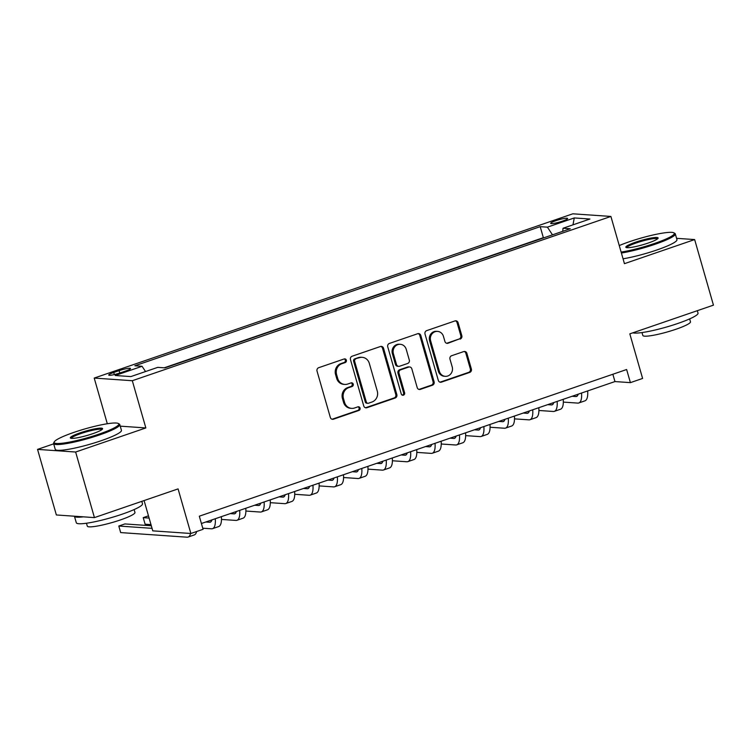 <?xml version="1.0" encoding="UTF-8"?>
<svg xmlns="http://www.w3.org/2000/svg" width="751" height="751" viewBox="0 0 751 751"><rect width="100%" height="100%" fill="white"/><g stroke="black" fill="none" stroke-linecap="round" stroke-linejoin="round"><path stroke-width="1.13" d="M346.352 360.18A1.896 1.755 94 0 0 344.155 358.959L318.696 367.699A2.704 2.506 94 0 0 317.035 371.097L330.327 417.443A2.704 2.506 94 0 0 333.463 419.189L358.922 410.45A1.896 1.755 94 0 0 358.537 406.76A1.896 1.755 94 0 0 357.889 406.845L354.594 407.981A8.655 8.026 94 0 1 351.637 408.375A8.655 8.026 94 0 1 344.559 402.376L343.451 398.509A8.655 8.026 94 0 1 348.764 387.638L352.059 386.512A1.896 1.755 94 0 0 351.675 382.813A1.896 1.755 94 0 0 351.027 382.907L347.732 384.033A8.655 8.026 94 0 1 344.765 384.428A8.655 8.026 94 0 1 337.697 378.429L336.589 374.561A8.655 8.026 94 0 1 341.893 363.691L345.197 362.564A1.896 1.755 94 0 0 346.352 360.18M344.765 384.428L343.742 384.352A8.655 8.026 94 0 1 336.664 378.354L335.556 374.496A8.655 8.026 94 0 1 340.87 363.625L344.165 362.489A1.896 1.755 94 0 0 344.287 358.922M332.026 419.218A2.704 2.506 94 0 0 332.43 419.124L357.898 410.384A1.896 1.755 94 0 0 358.02 406.807M351.637 408.375L350.604 408.3A8.655 8.026 94 0 1 343.536 402.301L342.428 398.443A8.655 8.026 94 0 1 347.732 387.563L351.027 386.436A1.896 1.755 94 0 0 351.149 382.869M555.853 220.691A8.815 1.202 -16 0 0 550.671 223.347A8.815 1.202 -16 0 0 562.443 221.151A8.815 1.202 -16 0 0 567.625 218.494A8.815 1.202 -16 0 0 555.853 220.691M460.156 339.086A2.704 2.506 94 0 0 461.818 335.688L458.091 322.686A2.704 2.506 94 0 0 454.956 320.93L426.671 330.637A2.704 2.506 94 0 0 425.01 334.035L438.302 380.381A2.704 2.506 94 0 0 441.438 382.137L469.722 372.421A2.704 2.506 94 0 0 471.375 369.032L466.878 353.327A2.704 2.506 94 0 0 463.743 351.571L451.633 355.721A2.704 2.506 94 0 0 449.971 359.119L452.205 366.91A7.228 6.703 94 0 1 445.296 376.326A7.228 6.703 94 0 1 439.382 371.313L430.633 340.804A7.228 6.703 94 0 1 437.551 331.388A7.228 6.703 94 0 1 443.456 336.401L444.921 341.489A2.704 2.506 94 0 0 448.056 343.235L459.124 339.011A2.704 2.506 94 0 0 460.785 335.613L457.059 322.611A2.704 2.506 94 0 0 455.359 320.827M53.678 443.85L37.55 449.389L75.635 452.027L94.438 517.608L178.071 488.901L190.867 533.492L203.07 529.305L199.315 516.19L626.634 369.52L630.399 382.635L642.603 378.448L629.817 333.857L713.45 305.15L694.647 239.569L676.576 238.32M75.635 452.027L145.844 427.939L132.307 380.719L610.901 216.448L624.447 263.667L694.647 239.569M383.545 348.267A2.704 2.506 94 0 0 380.41 346.511L352.125 356.218A2.704 2.506 94 0 0 350.473 359.616L363.756 405.962A2.704 2.506 94 0 0 366.892 407.718L395.176 398.011A2.704 2.506 94 0 0 396.838 394.613L383.545 348.267L382.512 348.192A2.704 2.506 94 0 0 380.813 346.418M389.403 343.432L417.678 333.726A2.704 2.506 94 0 1 420.813 335.472L434.106 381.818A2.704 2.506 94 0 1 432.445 385.216L420.344 389.375A2.704 2.506 94 0 1 417.209 387.619L411.82 368.825A2.704 2.506 94 0 0 408.685 367.07L400.659 369.83A2.704 2.506 94 0 0 398.997 373.228L404.611 392.792A1.896 1.755 94 0 1 402.799 395.261A1.896 1.755 94 0 1 401.25 393.946L387.741 346.831A2.704 2.506 94 0 1 389.403 343.432M94.438 517.608L56.353 514.961L37.55 449.389M120.122 372.918L125.492 371.078A8.543 1.164 -16 0 0 130.514 368.506A8.543 1.164 -16 0 0 119.109 370.637L113.739 372.477A8.543 1.164 -16 0 0 108.726 375.049A8.543 1.164 -16 0 0 120.122 372.918M132.307 380.719L94.213 378.072L572.816 213.81L610.901 216.448M544.09 237.729L543.358 237.673L540.204 226.661L134.861 365.784L142.061 366.281L145.544 371.548M540.204 226.661L547.404 227.159L574.271 217.94L589.92 219.029L563.053 228.248L570.262 228.745L164.92 367.868L157.71 367.37L130.852 376.589L115.203 375.5L142.061 366.281M543.358 237.673L164.187 367.821M144.089 500.57L152.772 530.854L190.867 533.492M107.309 423.752L94.213 378.072M201.409 523.503L614.956 381.564L630.399 382.635M612.854 374.251L614.956 381.564M563.053 228.248L562.724 231.336M552.492 234.847L547.404 227.159M574.271 217.94L572.975 224.84M145.844 427.939L120.244 426.155M365.455 407.746A2.704 2.506 94 0 0 365.868 407.643L394.144 397.936A2.704 2.506 94 0 0 395.805 394.538L382.512 348.192M355.796 358.922A1.896 1.755 94 0 0 354.641 361.297L366.3 401.982A1.896 1.755 94 0 0 368.497 403.212L371.97 402.01A8.655 8.026 94 0 0 377.284 391.14L369.304 363.334A8.655 8.026 94 0 0 362.235 357.335A8.655 8.026 94 0 0 359.278 357.729L354.772 358.847A1.896 1.755 94 0 0 353.608 361.231L354.641 361.297M367.849 403.296L366.817 403.221A1.896 1.755 94 0 1 365.277 401.907L353.608 361.231M362.235 357.335L361.203 357.269A8.655 8.026 94 0 0 358.246 357.654L359.278 357.729M354.772 358.847L358.246 357.654M418.908 389.403A2.704 2.506 94 0 0 419.311 389.3L431.421 385.15A2.704 2.506 94 0 0 433.074 381.752L419.79 335.406A2.704 2.506 94 0 0 418.091 333.622M409.605 366.948L408.582 366.882A2.704 2.506 94 0 0 407.652 367.004L399.626 369.755A2.704 2.506 94 0 0 397.964 373.153L403.578 392.726L404.611 392.792M402.292 395.139A1.896 1.755 94 0 0 403.578 392.726M406.225 349.318A7.228 6.703 94 0 0 400.311 344.305A7.228 6.703 94 0 0 393.402 353.721L396.481 364.47A2.704 2.506 94 0 0 399.616 366.225L407.652 363.465A2.704 2.506 94 0 0 409.304 360.067L406.225 349.318M400.311 344.305L399.288 344.23A7.228 6.703 94 0 0 392.369 353.655L393.402 353.721M398.697 366.347L397.664 366.272A2.704 2.506 94 0 1 395.458 364.404L392.369 353.655M446.62 343.263A2.704 2.506 94 0 0 447.023 343.169L459.124 339.011M437.551 331.388L436.519 331.313A7.228 6.703 94 0 0 429.61 340.729L430.633 340.804M445.296 376.326L444.263 376.251A7.228 6.703 94 0 1 438.359 371.238L429.61 340.729M440.002 382.165A2.704 2.506 94 0 0 440.405 382.062L468.69 372.355A2.704 2.506 94 0 0 470.351 368.957L465.845 353.252A2.704 2.506 94 0 0 464.146 351.468M151.317 525.766L124.91 523.935L118.808 526.029L120.686 532.59L187.037 537.19A20.662 7.21 -108.9 0 0 188.097 537.059A20.662 7.21 -108.9 0 0 190.566 533.473M152.049 528.338L118.808 526.029M188.097 537.059L194.209 534.965A20.662 7.21 -108.9 0 0 196.64 531.511M73.898 432.388A33.607 4.59 -16 0 0 54.288 441.823A33.607 4.59 -16 0 0 99.019 434.125A33.607 4.59 -16 0 0 118.282 423.47A33.607 4.59 -16 0 0 73.898 432.388M118.282 423.47L119.287 424.015A34.433 4.703 164 0 1 119.784 424.55A34.433 4.703 164 0 1 99.554 434.932A34.433 4.703 164 0 1 53.584 443.531A34.433 4.703 164 0 1 53.725 442.818L54.288 441.823M80.179 432.82A16.804 2.3 164 0 1 102.54 428.971A16.804 2.3 164 0 1 92.739 433.693A16.804 2.3 164 0 1 70.547 438.143A16.804 2.3 164 0 1 80.179 432.82M101.995 429.544A15.978 2.187 -16 0 0 80.714 433.627A15.978 2.187 -16 0 0 71.317 438.349M141.808 501.349L142.502 503.771A34.433 4.703 164 0 1 122.263 514.153A34.433 4.703 164 0 1 76.302 522.752L74.424 516.219A34.433 4.703 164 0 0 83.352 516.838M134.129 509.563L134.964 512.454A24.792 3.389 164 0 1 120.395 519.936A24.792 3.389 164 0 1 87.294 526.122L86.468 523.231M119.784 424.55L121.437 430.323A34.433 4.703 164 0 1 101.207 440.706A34.433 4.703 164 0 1 55.236 449.305L53.584 443.531M621.124 252.092A33.607 4.59 -16 0 0 654.534 243.455A33.607 4.59 -16 0 0 673.797 232.801A33.607 4.59 -16 0 0 629.422 241.719A33.607 4.59 -16 0 0 619.256 245.577M673.797 232.801L674.811 233.354A34.433 4.703 164 0 1 675.299 233.88A34.433 4.703 164 0 1 655.069 244.272A34.433 4.703 164 0 1 621.396 253.031M635.693 242.151A16.804 2.3 164 0 1 658.064 238.302A16.804 2.3 164 0 1 648.254 243.024A16.804 2.3 164 0 1 626.071 247.483A16.804 2.3 164 0 1 635.693 242.151M657.519 238.884A15.978 2.187 -16 0 0 636.228 242.958A15.978 2.187 -16 0 0 626.832 247.68M697.322 310.689L698.017 313.101A34.433 4.703 164 0 1 677.787 323.484A34.433 4.703 164 0 1 632.83 332.824M689.653 318.903L690.479 321.794A24.792 3.389 164 0 1 675.909 329.267A24.792 3.389 164 0 1 642.818 335.462L641.983 332.562M675.299 233.88L676.961 239.653A34.433 4.703 164 0 1 656.721 250.036A34.433 4.703 164 0 1 623.048 258.795M211.895 519.908A13.771 4.806 71.1 0 1 210.28 522.161A13.771 4.806 71.1 0 1 209.576 522.255L205.812 521.992M148.473 515.853L143.225 517.646L145.112 524.207L150.989 524.611M149.102 518.059L143.225 517.646M202.761 528.206L211.453 528.807A20.662 7.21 -108.9 0 0 212.524 528.676A20.662 7.21 -108.9 0 0 215.274 518.744M212.524 528.676L218.625 526.582A20.662 7.21 -108.9 0 0 221.376 516.65M236.312 511.525A13.771 4.806 71.1 0 1 234.706 513.787A13.771 4.806 71.1 0 1 233.993 513.872L230.228 513.609M221.479 519.429L235.87 520.424A20.662 7.21 -108.9 0 0 236.94 520.293A20.662 7.21 -108.9 0 0 239.691 510.361M236.94 520.293L243.042 518.199A20.662 7.21 -108.9 0 0 245.793 508.267M260.728 503.142A13.771 4.806 71.1 0 1 259.123 505.404A13.771 4.806 71.1 0 1 258.41 505.489L254.655 505.226M245.896 511.046L260.287 512.051A20.662 7.21 -108.9 0 0 261.357 511.919A20.662 7.21 -108.9 0 0 264.108 501.987M261.357 511.919L267.459 509.816A20.662 7.21 -108.9 0 0 270.21 499.884M285.155 494.759A13.771 4.806 71.1 0 1 283.54 497.021A13.771 4.806 71.1 0 1 282.827 497.106L279.072 496.852M270.313 502.672L284.713 503.668A20.662 7.21 -108.9 0 0 285.774 503.536A20.662 7.21 -108.9 0 0 288.525 493.604M285.774 503.536L291.876 501.443A20.662 7.21 -108.9 0 0 294.627 491.511M309.572 486.376A13.771 4.806 71.1 0 1 307.957 488.638A13.771 4.806 71.1 0 1 307.243 488.732L303.488 488.469M294.73 494.289L309.13 495.284A20.662 7.21 -108.9 0 0 310.191 495.153A20.662 7.21 -108.9 0 0 312.942 485.221M310.191 495.153L316.302 493.06A20.662 7.21 -108.9 0 0 319.053 483.128M333.988 478.002A13.771 4.806 71.1 0 1 332.374 480.255A13.771 4.806 71.1 0 1 331.67 480.349L327.905 480.086M319.147 485.906L333.547 486.901A20.662 7.21 -108.9 0 0 334.608 486.77A20.662 7.21 -108.9 0 0 337.359 476.838M334.608 486.77L340.719 484.677A20.662 7.21 -108.9 0 0 343.47 474.745M358.405 469.619A13.771 4.806 71.1 0 1 356.791 471.881A13.771 4.806 71.1 0 1 356.087 471.966L352.322 471.703M343.573 477.523L357.964 478.528A20.662 7.21 -108.9 0 0 359.034 478.396A20.662 7.21 -108.9 0 0 361.785 468.464M359.034 478.396L365.136 476.294A20.662 7.21 -108.9 0 0 367.887 466.362M382.822 461.236A13.771 4.806 71.1 0 1 381.217 463.498A13.771 4.806 71.1 0 1 380.504 463.583L376.739 463.32M367.99 469.14L382.381 470.145A20.662 7.21 -108.9 0 0 383.451 470.013A20.662 7.21 -108.9 0 0 386.202 460.081M383.451 470.013L389.553 467.92A20.662 7.21 -108.9 0 0 392.304 457.988M407.239 452.853A13.771 4.806 71.1 0 1 405.634 455.115A13.771 4.806 71.1 0 1 404.92 455.2L401.165 454.946M392.407 460.767L406.798 461.762A20.662 7.21 -108.9 0 0 407.868 461.63A20.662 7.21 -108.9 0 0 410.619 451.698M407.868 461.63L413.97 459.537A20.662 7.21 -108.9 0 0 416.721 449.605M431.665 444.479A13.771 4.806 71.1 0 1 430.051 446.732A13.771 4.806 71.1 0 1 429.337 446.826L425.582 446.563M416.824 452.384L431.224 453.379A20.662 7.21 -108.9 0 0 432.285 453.247A20.662 7.21 -108.9 0 0 435.036 443.315M432.285 453.247L438.387 451.154A20.662 7.21 -108.9 0 0 441.137 441.222M456.082 436.096A13.771 4.806 71.1 0 1 454.468 438.359A13.771 4.806 71.1 0 1 453.754 438.443L449.999 438.18M441.241 444.001L455.641 444.996A20.662 7.21 -108.9 0 0 456.702 444.864A20.662 7.21 -108.9 0 0 459.452 434.932M456.702 444.864L462.813 442.771A20.662 7.21 -108.9 0 0 465.564 432.839M480.499 427.713A13.771 4.806 71.1 0 1 478.885 429.976A13.771 4.806 71.1 0 1 478.18 430.06L474.416 429.797M465.658 435.618L480.058 436.622A20.662 7.21 -108.9 0 0 481.119 436.491A20.662 7.21 -108.9 0 0 483.869 426.559M481.119 436.491L487.23 434.388A20.662 7.21 -108.9 0 0 489.981 424.456M504.916 419.33A13.771 4.806 71.1 0 1 503.301 421.593A13.771 4.806 71.1 0 1 502.597 421.677L498.833 421.424M490.084 427.244L504.475 428.239A20.662 7.21 -108.9 0 0 505.545 428.108A20.662 7.21 -108.9 0 0 508.296 418.176M505.545 428.108L511.647 426.014A20.662 7.21 -108.9 0 0 514.397 416.082M529.333 410.947A13.771 4.806 71.1 0 1 527.728 413.21A13.771 4.806 71.1 0 1 527.014 413.303L523.25 413.041M514.501 418.861L528.892 419.856A20.662 7.21 -108.9 0 0 529.962 419.725A20.662 7.21 -108.9 0 0 532.712 409.793M529.962 419.725L536.064 417.631A20.662 7.21 -108.9 0 0 538.814 407.699M553.75 402.574A13.771 4.806 71.1 0 1 552.145 404.827A13.771 4.806 71.1 0 1 551.431 404.92L547.676 404.658M538.918 410.478L553.309 411.473A20.662 7.21 -108.9 0 0 554.379 411.341A20.662 7.21 -108.9 0 0 557.129 401.41M554.379 411.341L560.481 409.248A20.662 7.21 -108.9 0 0 563.231 399.316M578.167 394.191A13.771 4.806 71.1 0 1 576.561 396.453A13.771 4.806 71.1 0 1 575.848 396.537L572.093 396.275M563.334 402.095L577.735 403.099A20.662 7.21 -108.9 0 0 578.796 402.968A20.662 7.21 -108.9 0 0 581.546 393.036M578.796 402.968L584.898 400.865A20.662 7.21 -108.9 0 0 587.648 390.933M114.34 374.58L113.739 372.477M119.803 373.031L119.109 370.637M340.87 363.625L341.893 363.691M335.556 374.496L336.589 374.561M336.664 378.354L337.697 378.429M351.027 386.436L352.059 386.512M347.732 387.563L348.764 387.638M342.428 398.443L343.451 398.509M343.536 402.301L344.559 402.376M357.898 410.384L358.922 410.45M332.43 419.124L333.463 419.189M344.165 362.489L345.197 362.564M395.805 394.538L396.838 394.613M394.144 397.936L395.176 398.011M365.868 407.643L366.892 407.718M365.277 401.907L366.3 401.982M419.79 335.406L420.813 335.472M433.074 381.752L434.106 381.818M431.421 385.15L432.445 385.216M419.311 389.3L420.344 389.375M407.652 367.004L408.685 367.07M399.626 369.755L400.659 369.83M397.964 373.153L398.997 373.228M395.458 364.404L396.481 364.47M447.023 343.169L448.056 343.235M438.359 371.238L439.382 371.313M465.845 353.252L466.878 353.327M470.351 368.957L471.375 369.032M468.69 372.355L469.722 372.421M440.405 382.062L441.438 382.137M457.059 322.611L458.091 322.686M460.785 335.613L461.818 335.688M209.576 522.255L210.9 521.795M233.993 513.872L235.316 513.412M258.41 505.489L259.733 505.038M282.827 497.106L284.15 496.655M307.243 488.732L308.577 488.272M331.67 480.349L332.993 479.889M356.087 471.966L357.41 471.515M380.504 463.583L381.827 463.132M404.92 455.2L406.244 454.749M429.337 446.826L430.661 446.366M453.754 438.443L455.087 437.983M478.18 430.06L479.504 429.61M502.597 421.677L503.921 421.227M527.014 413.303L528.338 412.843M551.431 404.92L552.755 404.46M575.848 396.537L577.172 396.087"/></g></svg>
